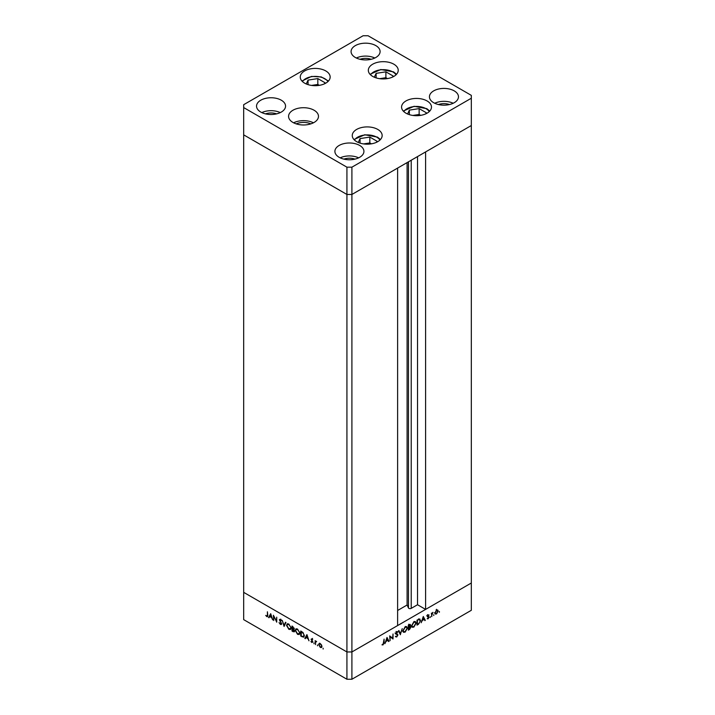 <?xml version="1.0" encoding="UTF-8"?>
<svg xmlns="http://www.w3.org/2000/svg" width="715" height="715" viewBox="0 0 715 715"><rect width="100%" height="100%" fill="white"/><g stroke="black" fill="none" stroke-linecap="round" stroke-linejoin="round"><path stroke-width="1.07" d="M351.905 167.176L471.319 98.232L471.319 95.363L368.073 35.75L363.095 35.75L243.681 104.694L243.681 107.572L346.927 167.176L351.905 167.176L351.905 194.471L346.927 194.471L351.905 194.471L351.905 651.955L397.62 625.562L397.62 168.079L351.905 194.471L471.319 125.527L425.604 151.92L425.604 609.403L417.524 604.738L411.214 608.376A1.645 0.947 180 0 1 408.9 608.376A1.645 0.947 180 0 1 408.471 607.956L407.103 605.006L397.62 610.485M425.604 609.403L471.319 583.011L471.319 610.306L351.905 679.25L346.927 679.25L243.681 619.637L243.681 592.351L346.927 651.955L346.927 679.25M471.319 98.232L471.319 583.011L351.905 651.955L346.927 651.955L243.681 592.351L243.681 134.858L346.927 194.471L243.681 134.858L243.681 107.572M346.927 167.176L346.927 651.955L351.905 651.955L351.905 679.25M407.103 605.006L407.103 162.6M417.524 604.738L417.524 156.585M273.765 616.545L273.765 620.495L273.371 615.24L276.33 620.906L276.723 617.17L276.723 622.202L274.024 616.393M281.639 623.802L280.396 624.445L279.065 622.586L280.396 623.927L281.245 623.569L279.351 619.735L280.423 619.181L281.576 620.7L280.378 619.673L279.735 619.932L281.639 623.802L281.29 624.544M280.396 623.927L281.576 623.382M280.209 620.28L279.967 619.369L279.351 619.735L280.423 619.181M280.772 619.44L279.735 619.932M284.087 626.456L282.193 620.334L284.061 625.375L285.517 622.247L285.937 622.488L284.087 626.456M288.842 629.325L286.545 625.384L287.216 623.864L288.806 624.025L291.121 628.002L290.46 629.495L288.842 629.325L289.361 629.03M297.547 634.357L295.259 630.407L295.921 628.887L297.512 629.048L299.835 633.025L299.165 634.518L297.547 634.357L298.066 634.053M304.858 638.441L306.923 634.607L308.987 640.828L307.915 638.602L305.949 637.458L305.278 638.692L304.858 638.441L307.11 635.054M323.135 649.059L323.135 648.219L323.135 649.059M319.203 643.455L320.293 643.616L321.5 644.921L321.938 646.476L321.437 647.558L320.293 647.415L318.64 644.573L319.149 643.482M317.496 645.806L317.496 644.966L317.496 645.806M315.521 644.599L315.127 640.694L316.638 641.632L315.583 642.142L315.521 644.599M316.548 641.525L315.583 642.142M313.983 643.777L313.983 642.937L313.983 643.777M311.874 639.567L311.731 638.915L311.105 639.273L311.91 638.781L312.723 639.773L311.499 639.487L312.786 642.025L311.847 642.544L310.936 641.525L312.392 641.811L311.105 639.273L311.91 638.781M312.232 639.04L311.499 639.487M312.786 642.025L312.312 642.088M311.829 642.079L312.723 641.623M304.295 635.671L303.687 637.172L300.729 636.055L300.729 631.032L302.99 632.516L304.295 635.671M294.589 631.086L293.195 631.711L292.015 631.032L292.015 626L294.249 628.539L293.749 629.316L294.589 631.086L294.231 631.872M294.249 628.539L294.106 629.111M268.572 617.492L270.699 613.693L272.701 619.878L271.637 617.653L269.662 616.509L269.001 617.742L268.572 617.492L270.833 614.105M266.802 616.08L267.401 615.132L267.401 611.79L267.794 615.409L266.775 616.589L265.73 615.4L266.802 616.08L267.821 615.758M267.49 616.688L266.775 616.589L267.222 616.107M390.077 636.743L390.077 640.694L389.684 635.894L392.642 638.138L393.036 633.955L393.036 638.987L389.684 636.52M396.914 633.883L397.942 634.92L396.7 636.994L395.377 636.663L396.7 636.484L397.549 635.135L395.654 633.49L396.727 631.694L397.889 631.872L396.047 633.24L397.504 634.107M395.744 636.198L396.7 636.484M397.397 634.732L395.896 634.116M396.727 631.694L397.889 631.872L397.299 631.542M397.531 632.391L396.316 632.024M395.717 633.052L396.333 633.722M400.4 634.732L398.505 630.8L398.925 630.558L400.373 633.687L402.241 628.637L400.302 634.679M405.155 632.114L403.519 632.292L402.858 630.818L405.119 626.849L406.781 626.671L407.434 628.154L405.155 632.114L404.645 631.828M413.86 627.091L412.224 627.261L411.563 625.795L413.824 621.827L415.487 621.639L416.139 623.131L413.86 627.091L413.359 626.796M421.162 622.747L423.289 616.491L425.291 620.361L424.871 620.602L424.227 619.36L422.252 620.504L421.162 622.747M439.385 612.29L439.385 611.45L439.385 612.29M434.899 612.987L436.543 610.127L437.75 610.029L438.188 611.084L436.543 613.926L435.39 614.069L434.899 612.987M433.755 615.544L433.755 614.703L433.755 615.544M431.824 616.589L431.431 613.139L431.824 613.452L432.941 612.335L431.431 616.366M430.287 617.537L430.287 616.705L430.287 617.537M427.418 616.357L428.222 614.936L429.036 614.98L427.802 616.115L429.089 617.17L428.16 618.77L427.248 618.797L428.696 617.411L427.418 616.357M428.222 614.936L428.875 614.891M428.768 615.454L427.892 615.195M427.436 616.107L428.723 616.562M427.472 618.377L428.16 618.77L427.248 618.797M427.579 618.35L428.142 618.332M428.589 617.125L427.561 616.839M419.294 618.976L420.608 620.611L418.382 624.347L417.033 625.125L417.033 620.102L420 619.083M409.507 629.477L408.328 630.156L408.328 625.125L409.177 624.642L410.562 625.089L410.053 626.447L410.893 627.243L409.507 629.477L409.06 629.218M410.258 624.392L410.562 625.089L409.498 624.472M409.767 626.277L410.893 627.243L409.65 626.626M384.885 643.688L387.003 637.44L389.014 641.301L388.585 641.552L387.941 640.309L385.975 641.453L384.885 643.688M383.106 644.331L384.098 639.112L384.098 642.508L383.088 644.859L382.033 644.885L383.106 644.331M436.507 609.314L436.945 610.369M437.705 610.807L438.188 611.084M436.07 613.649L436.543 613.926M437.795 611.316L436.543 610.574L435.283 612.764L435.65 613.586L436.543 613.479L437.795 611.316M436.186 609.779L437.428 610.494L436.186 610.369M431.431 613.783L431.896 614.051M428.062 615.043L428.58 615.347M427.695 615.973L429.089 617.17M427.418 616.446L428.526 617.09M427.454 616.652L428.106 617.027M424.504 619.905L425.291 620.361M423.781 619.11L424.227 619.36M424.022 618.967L423.253 617.492L422.467 619.869L424.022 618.967M417.426 620.388L417.426 624.383L419.169 623.248L420.214 620.843L419.07 619.583L417.033 620.164M418.516 619.262L419.741 619.646L418.49 618.931M414.736 621.496L414.87 621.97M412.206 626.572L411.724 626.698M415.746 623.355L415.227 622.184L413.842 622.327L411.956 625.571L412.475 626.724L413.842 626.581L415.746 623.355M410.169 625.321L408.721 625.419L408.721 627.028L410.169 625.321L408.801 624.856M408.98 627.395L408.721 629.415L410.499 627.475L408.328 627.019M409.284 626.689L410.499 627.475M406.031 626.519L406.156 627.001M403.501 631.595L403.019 631.72M407.041 628.378L406.522 627.207L405.137 627.359L403.251 630.594L403.769 631.756L405.137 631.613L407.041 628.378M399.649 633.267L400.373 633.687M395.61 636.368L396.7 636.994M396.155 634.017L395.368 633.669L396.155 634.017M395.663 633.338L396.271 633.687M396.628 633.821L397.942 634.92M389.684 636.055L392.642 638.138M391.784 637.646L391.784 638.111M392.481 638.665L393.036 638.987M388.227 640.855L389.014 641.301M387.494 640.05L387.941 640.309M387.736 639.916L386.976 638.441L386.18 640.81L387.736 639.916M382.257 644.376L383.088 644.859M321.723 647.298L321.044 647.129M320.767 647.138L320.293 647.415M319.122 644.295L318.64 644.573M319.265 644.215L319.703 643.16M321.902 646.047L320.293 644.063L319.399 643.983L319.033 644.805L320.293 646.968L321.929 646.61M320.186 643.554L319.399 643.983M321.178 647.066L321.544 646.253M315.744 641.784L315.744 641.328M311.731 638.915L312.535 638.415M307.709 637.968L306.941 635.599L306.154 637.065L308.004 637.798M301.176 635.796L300.729 636.055M303.973 636.913L303.062 636.672M301.56 631.515L301.113 635.769L302.856 636.645L304.277 636.046M303.115 632.65L301.113 631.774M304.277 635.233L302.758 632.864M302.856 636.645L303.911 635.447M295.894 629.692L296.269 628.762M299.451 634.294L298.387 634.107M299.808 632.587L297.538 629.575L296.171 629.441L295.644 630.63L297.538 633.83L299.808 633.383M297.351 628.959L296.171 629.441M298.924 633.982L299.442 632.802M292.462 630.773L292.015 631.032M292.641 628.735L293.856 628.324L292.408 626.742L292.667 628.503M294.491 631.586L293.856 631.372M293.767 631.381L293.195 631.711M294.106 629.191L293.293 628.664M292.855 626.483L292.408 626.742M294.205 628.127L293.659 628.771L294.276 628.413M292.667 629.021L292.408 630.737L294.196 630.862L292.667 629.021L293.141 628.744M292.855 628.61L292.408 628.869M294.535 630.666L293.972 631.327L294.598 630.97M287.189 624.66L287.564 623.73M290.737 629.263L289.673 629.075M291.103 627.564L288.824 624.544L287.466 624.409L286.938 625.607L288.824 628.798L291.103 628.351M288.637 623.927L287.466 624.409M290.219 628.959L290.737 627.77M285.875 622.452L284.061 625.375M281.54 624.267L280.396 624.445M280.995 619.306L280.36 619.574M270.109 616.259L269.662 616.509M271.432 617.018L270.663 614.65L269.877 616.115L271.718 616.848M376.465 142.321L376.975 141.213L369.825 137.083L360.056 138.594L358.26 142.455M360.056 143.116L360.056 138.594M371.371 143.831L369.825 142.937L363.551 143.912M369.825 142.937L369.825 137.083M425.774 113.846L426.292 112.738L419.142 108.609L409.364 110.119L407.577 113.989M409.364 114.65L409.364 110.119M420.679 115.365L419.142 114.472L412.868 115.437M419.142 114.472L419.142 108.609M392.535 77.086L393.044 75.969L385.894 71.84L376.126 73.359L374.329 77.22M376.126 77.881L376.126 73.359M387.441 78.596L385.894 77.703L379.62 78.677M385.894 77.703L385.894 71.84M324.458 83.825L324.976 82.717L317.826 78.587L308.049 80.098L306.261 83.959M308.049 84.629L308.049 80.098M319.364 85.335L317.826 84.45L311.552 85.416M317.826 84.45L317.826 78.587M310.846 123.874A11.878 6.855 0 0 0 296.207 123.874M405.95 113.176A14.952 8.634 180 0 1 401.571 107.071A14.952 8.634 180 0 1 410.794 99.09A14.952 8.634 180 0 1 427.096 100.967A14.952 8.634 180 0 1 431.476 107.071A14.952 8.634 180 0 1 422.243 115.044A14.952 8.634 180 0 1 405.95 113.176M356.633 141.642A14.952 8.634 180 0 1 352.254 135.537A14.952 8.634 180 0 1 361.486 127.565A14.952 8.634 180 0 1 377.779 129.433A14.952 8.634 180 0 1 382.159 135.537A14.952 8.634 180 0 1 372.926 143.518A14.952 8.634 180 0 1 356.633 141.642M313.438 122.81A14.952 8.634 0 0 0 293.615 122.81M292.953 122.453A14.952 8.634 180 0 1 288.574 116.348A14.952 8.634 180 0 1 297.806 108.367A14.952 8.634 180 0 1 314.1 110.244A14.952 8.634 180 0 1 318.479 116.348A14.952 8.634 180 0 1 309.246 124.321A14.952 8.634 180 0 1 292.953 122.453M304.635 83.155A14.952 8.634 180 0 1 300.255 77.041A14.952 8.634 180 0 1 309.488 69.069A14.952 8.634 180 0 1 325.781 70.937A14.952 8.634 180 0 1 330.16 77.041A14.952 8.634 180 0 1 320.928 85.022A14.952 8.634 180 0 1 304.635 83.155M372.703 76.407A14.952 8.634 180 0 1 368.323 70.302A14.952 8.634 180 0 1 377.556 62.33A14.952 8.634 180 0 1 393.849 64.198A14.952 8.634 180 0 1 398.228 70.302A14.952 8.634 180 0 1 388.996 78.275A14.952 8.634 180 0 1 372.703 76.407M454.213 90.868A14.514 8.383 0 0 0 438.402 89.053A14.514 8.383 0 0 0 429.438 96.793A14.514 8.383 0 0 0 433.692 102.719A14.514 8.383 0 0 0 449.512 104.533A14.514 8.383 0 0 0 458.467 96.793A14.514 8.383 0 0 0 454.213 90.868M453.194 103.255A14.514 8.383 0 0 0 434.72 103.255M281.308 100.207A14.514 8.383 0 0 0 265.488 98.393A14.514 8.383 0 0 0 256.533 106.133A14.514 8.383 0 0 0 260.787 112.058A14.514 8.383 0 0 0 276.598 113.873A14.514 8.383 0 0 0 285.562 106.133A14.514 8.383 0 0 0 281.308 100.207M280.28 112.595A14.514 8.383 0 0 0 261.806 112.595M375.849 45.626A14.514 8.383 0 0 0 360.029 43.812A14.514 8.383 0 0 0 351.074 51.552A14.514 8.383 0 0 0 355.319 57.477A14.514 8.383 0 0 0 371.139 59.291A14.514 8.383 0 0 0 380.103 51.552A14.514 8.383 0 0 0 375.849 45.626M374.821 58.013A14.514 8.383 0 0 0 356.347 58.013M359.681 145.449A14.514 8.383 0 0 0 343.861 143.635A14.514 8.383 0 0 0 334.897 151.374A14.514 8.383 0 0 0 339.151 157.3A14.514 8.383 0 0 0 354.971 159.123A14.514 8.383 0 0 0 363.926 151.374A14.514 8.383 0 0 0 359.681 145.449M358.653 157.845A14.514 8.383 0 0 0 340.179 157.845M343.87 159.123A10.555 6.095 180 0 1 354.962 159.123M371.13 59.291A10.555 6.095 0 0 0 360.038 59.291M276.598 113.873A10.555 6.095 0 0 0 265.497 113.873M438.402 104.542A10.555 6.095 180 0 1 449.503 104.542M408.471 607.956L408.471 161.813M411.214 608.376L411.214 160.223M417.935 624.088L418.382 624.347M417.283 619.959L417.73 620.218M395.726 633.874L396.611 634.384M302.57 636.547L302.079 636.833M379.942 140.06A13.549 7.82 0 0 0 376.787 137.191A13.549 7.82 0 0 0 354.47 140.06M429.259 111.594A13.549 7.82 0 0 0 426.095 108.725A13.549 7.82 0 0 0 403.778 111.594M396.012 74.825A13.549 7.82 0 0 0 392.857 71.956A13.549 7.82 0 0 0 370.54 74.825M327.944 81.564A13.549 7.82 0 0 0 311.704 76.675A13.549 7.82 0 0 0 302.472 81.564M435.65 613.586L434.407 612.862M428.678 615.392L427.436 614.668M427.954 616.419L426.712 615.704M428.562 617.108L427.32 616.384M415.227 622.184L413.985 621.469M412.475 626.724L411.232 626.009M410.008 624.928L408.757 624.213M410.285 626.992L409.043 626.277M406.522 627.207L405.28 626.492M403.769 631.756L402.518 631.032M397.227 634.607L395.985 633.892M397.272 632.194L396.03 631.47M396.298 633.705L395.055 632.99M315.842 641.704L316.468 641.346M311.633 639.201L312.249 638.844M312.241 642.124L312.866 641.766M281.04 624.016L281.665 623.659M279.887 619.601L280.512 619.244M380.46 139.532L377.493 137.119L364.775 134.76L353.952 139.532M429.769 111.066L426.801 108.653L414.083 106.294L403.269 111.066M396.53 74.297L393.563 71.884L380.845 69.525L370.021 74.297M328.462 81.045L321.258 76.916L311.481 76.433L301.953 81.045"/></g></svg>
